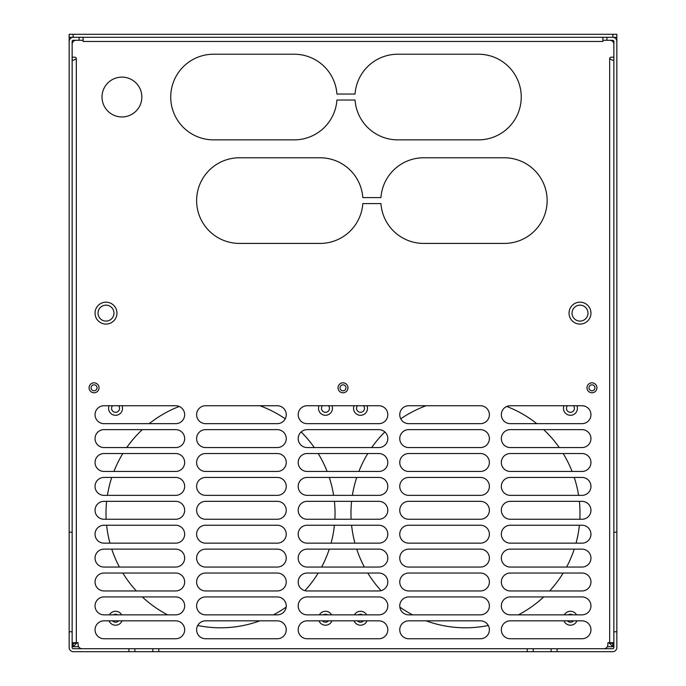 <?xml version="1.0" encoding="UTF-8"?>
<svg xmlns="http://www.w3.org/2000/svg" width="686" height="686" viewBox="0 0 686 686"><rect width="100%" height="100%" fill="white"/><g stroke="black" fill="none" stroke-linecap="round" stroke-linejoin="round"><path stroke-width="1.03" d="M616.843 631.78L613.859 631.78L613.859 647.515A1.192 1.192 0 0 1 612.667 648.716L73.333 648.716A1.192 1.192 0 0 1 72.141 647.515L72.141 41.469A1.192 1.192 0 0 1 73.333 40.277L79.113 40.277L79.113 37.284L73.333 37.284A4.185 4.185 0 0 0 69.157 41.469L69.157 647.515A4.185 4.185 0 0 0 73.333 651.7L612.667 651.7A4.185 4.185 0 0 0 616.843 647.515L616.843 532.207L613.859 532.207L613.859 41.469A1.192 1.192 0 0 0 612.667 40.277L606.887 40.277L606.887 37.284L612.667 37.284A4.185 4.185 0 0 1 616.843 41.469L616.843 532.207M72.141 60.188L73.642 60.188L76.326 58.696A1.492 1.492 0 0 0 74.825 57.204L72.141 57.204L72.141 44.256A3.987 3.987 0 0 1 76.12 40.277L83.092 40.277L83.092 41.469L602.908 41.469L602.908 37.284L602.908 40.277L609.88 40.277A3.987 3.987 0 0 1 613.859 44.256L613.859 57.204L611.175 57.204A1.492 1.492 0 0 0 609.674 58.696L612.358 60.188L613.859 60.188M72.141 532.207L69.157 532.207M83.092 40.277L83.092 37.284L83.092 40.277M134.876 648.716L134.876 651.7M72.141 631.78L69.157 631.78M613.859 631.78L613.859 532.207M551.124 648.716L551.124 651.7M533.202 648.716L533.202 651.7M152.798 648.716L152.798 651.7M510.298 453.532L581.994 453.532A8.961 8.961 0 0 1 590.955 462.493A8.961 8.961 0 0 1 581.994 471.462L510.298 471.462A8.961 8.961 0 0 1 501.337 462.493A8.961 8.961 0 0 1 510.298 453.532M72.141 642.739L78.118 642.739L78.118 644.729A3.987 3.987 0 0 0 82.097 648.716M613.859 642.739L607.882 642.739L607.882 644.729A3.987 3.987 0 0 1 603.903 648.716M104.006 596.931L175.702 596.931A8.961 8.961 0 0 1 184.663 605.892A8.961 8.961 0 0 1 175.702 614.853L104.006 614.853A8.961 8.961 0 0 1 95.045 605.892A8.961 8.961 0 0 1 104.006 596.931M104.006 573.033L175.702 573.033A8.961 8.961 0 0 1 184.663 581.994A8.961 8.961 0 0 1 175.702 590.955L104.006 590.955A8.961 8.961 0 0 1 95.045 581.994A8.961 8.961 0 0 1 104.006 573.033M104.006 549.134L175.702 549.134A8.961 8.961 0 0 1 184.663 558.095A8.961 8.961 0 0 1 175.702 567.056L104.006 567.056A8.961 8.961 0 0 1 95.045 558.095A8.961 8.961 0 0 1 104.006 549.134M104.006 525.236L175.702 525.236A8.961 8.961 0 0 1 184.663 534.197A8.961 8.961 0 0 1 175.702 543.158L104.006 543.158A8.961 8.961 0 0 1 95.045 534.197A8.961 8.961 0 0 1 104.006 525.236M104.006 501.337L175.702 501.337A8.961 8.961 0 0 1 184.663 510.298A8.961 8.961 0 0 1 175.702 519.259L104.006 519.259A8.961 8.961 0 0 1 95.045 510.298A8.961 8.961 0 0 1 104.006 501.337M104.006 477.43L175.702 477.43A8.961 8.961 0 0 1 184.663 486.4A8.961 8.961 0 0 1 175.702 495.361L104.006 495.361A8.961 8.961 0 0 1 95.045 486.4A8.961 8.961 0 0 1 104.006 477.43M104.006 453.532L175.702 453.532A8.961 8.961 0 0 1 184.663 462.493A8.961 8.961 0 0 1 175.702 471.462L104.006 471.462A8.961 8.961 0 0 1 95.045 462.493A8.961 8.961 0 0 1 104.006 453.532M104.006 429.633L175.702 429.633A8.961 8.961 0 0 1 184.663 438.594A8.961 8.961 0 0 1 175.702 447.564L104.006 447.564A8.961 8.961 0 0 1 95.045 438.594A8.961 8.961 0 0 1 104.006 429.633M175.702 423.656A8.961 8.961 0 0 0 184.663 414.696A8.961 8.961 0 0 0 175.702 405.735L104.006 405.735A8.961 8.961 0 0 0 95.045 414.696A8.961 8.961 0 0 0 104.006 423.656L175.702 423.656M205.577 620.83L277.273 620.83A8.961 8.961 0 0 1 286.242 629.791A8.961 8.961 0 0 1 277.273 638.752L205.577 638.752A8.961 8.961 0 0 1 196.616 629.791A8.961 8.961 0 0 1 205.577 620.83M205.577 596.931L277.273 596.931A8.961 8.961 0 0 1 286.242 605.892A8.961 8.961 0 0 1 277.273 614.853L205.577 614.853A8.961 8.961 0 0 1 196.616 605.892A8.961 8.961 0 0 1 205.577 596.931M205.577 573.033L277.273 573.033A8.961 8.961 0 0 1 286.242 581.994A8.961 8.961 0 0 1 277.273 590.955L205.577 590.955A8.961 8.961 0 0 1 196.616 581.994A8.961 8.961 0 0 1 205.577 573.033M205.577 549.134L277.273 549.134A8.961 8.961 0 0 1 286.242 558.095A8.961 8.961 0 0 1 277.273 567.056L205.577 567.056A8.961 8.961 0 0 1 196.616 558.095A8.961 8.961 0 0 1 205.577 549.134M205.577 525.236L277.273 525.236A8.961 8.961 0 0 1 286.242 534.197A8.961 8.961 0 0 1 277.273 543.158L205.577 543.158A8.961 8.961 0 0 1 196.616 534.197A8.961 8.961 0 0 1 205.577 525.236M205.577 501.337L277.273 501.337A8.961 8.961 0 0 1 286.242 510.298A8.961 8.961 0 0 1 277.273 519.259L205.577 519.259A8.961 8.961 0 0 1 196.616 510.298A8.961 8.961 0 0 1 205.577 501.337M205.577 477.43L277.273 477.43A8.961 8.961 0 0 1 286.242 486.4A8.961 8.961 0 0 1 277.273 495.361L205.577 495.361A8.961 8.961 0 0 1 196.616 486.4A8.961 8.961 0 0 1 205.577 477.43M205.577 453.532L277.273 453.532A8.961 8.961 0 0 1 286.242 462.493A8.961 8.961 0 0 1 277.273 471.462L205.577 471.462A8.961 8.961 0 0 1 196.616 462.493A8.961 8.961 0 0 1 205.577 453.532M205.577 429.633L277.273 429.633A8.961 8.961 0 0 1 286.242 438.594A8.961 8.961 0 0 1 277.273 447.564L205.577 447.564A8.961 8.961 0 0 1 196.616 438.594A8.961 8.961 0 0 1 205.577 429.633M277.273 423.656A8.961 8.961 0 0 0 286.242 414.696A8.961 8.961 0 0 0 277.273 405.735L205.577 405.735A8.961 8.961 0 0 0 196.616 414.696A8.961 8.961 0 0 0 205.577 423.656L277.273 423.656M307.148 620.83L378.852 620.83A8.961 8.961 0 0 1 387.813 629.791A8.961 8.961 0 0 1 378.852 638.752L307.148 638.752A8.961 8.961 0 0 1 298.187 629.791A8.961 8.961 0 0 1 307.148 620.83M307.148 596.931L378.852 596.931A8.961 8.961 0 0 1 387.813 605.892A8.961 8.961 0 0 1 378.852 614.853L307.148 614.853A8.961 8.961 0 0 1 298.187 605.892A8.961 8.961 0 0 1 307.148 596.931M307.148 573.033L378.852 573.033A8.961 8.961 0 0 1 387.813 581.994A8.961 8.961 0 0 1 378.852 590.955L307.148 590.955A8.961 8.961 0 0 1 298.187 581.994A8.961 8.961 0 0 1 307.148 573.033M307.148 549.134L378.852 549.134A8.961 8.961 0 0 1 387.813 558.095A8.961 8.961 0 0 1 378.852 567.056L307.148 567.056A8.961 8.961 0 0 1 298.187 558.095A8.961 8.961 0 0 1 307.148 549.134M307.148 525.236L378.852 525.236A8.961 8.961 0 0 1 387.813 534.197A8.961 8.961 0 0 1 378.852 543.158L307.148 543.158A8.961 8.961 0 0 1 298.187 534.197A8.961 8.961 0 0 1 307.148 525.236M307.148 501.337L378.852 501.337A8.961 8.961 0 0 1 387.813 510.298A8.961 8.961 0 0 1 378.852 519.259L307.148 519.259A8.961 8.961 0 0 1 298.187 510.298A8.961 8.961 0 0 1 307.148 501.337M307.148 477.43L378.852 477.43A8.961 8.961 0 0 1 387.813 486.4A8.961 8.961 0 0 1 378.852 495.361L307.148 495.361A8.961 8.961 0 0 1 298.187 486.4A8.961 8.961 0 0 1 307.148 477.43M307.148 453.532L378.852 453.532A8.961 8.961 0 0 1 387.813 462.493A8.961 8.961 0 0 1 378.852 471.462L307.148 471.462A8.961 8.961 0 0 1 298.187 462.493A8.961 8.961 0 0 1 307.148 453.532M307.148 429.633L378.852 429.633A8.961 8.961 0 0 1 387.813 438.594A8.961 8.961 0 0 1 378.852 447.564L307.148 447.564A8.961 8.961 0 0 1 298.187 438.594A8.961 8.961 0 0 1 307.148 429.633M378.852 423.656A8.961 8.961 0 0 0 387.813 414.696A8.961 8.961 0 0 0 378.852 405.735L307.148 405.735A8.961 8.961 0 0 0 298.187 414.696A8.961 8.961 0 0 0 307.148 423.656L378.852 423.656M408.727 620.83L480.423 620.83A8.961 8.961 0 0 1 489.384 629.791A8.961 8.961 0 0 1 480.423 638.752L408.727 638.752A8.961 8.961 0 0 1 399.758 629.791A8.961 8.961 0 0 1 408.727 620.83M408.727 596.931L480.423 596.931A8.961 8.961 0 0 1 489.384 605.892A8.961 8.961 0 0 1 480.423 614.853L408.727 614.853A8.961 8.961 0 0 1 399.758 605.892A8.961 8.961 0 0 1 408.727 596.931M408.727 573.033L480.423 573.033A8.961 8.961 0 0 1 489.384 581.994A8.961 8.961 0 0 1 480.423 590.955L408.727 590.955A8.961 8.961 0 0 1 399.758 581.994A8.961 8.961 0 0 1 408.727 573.033M408.727 549.134L480.423 549.134A8.961 8.961 0 0 1 489.384 558.095A8.961 8.961 0 0 1 480.423 567.056L408.727 567.056A8.961 8.961 0 0 1 399.758 558.095A8.961 8.961 0 0 1 408.727 549.134M408.727 525.236L480.423 525.236A8.961 8.961 0 0 1 489.384 534.197A8.961 8.961 0 0 1 480.423 543.158L408.727 543.158A8.961 8.961 0 0 1 399.758 534.197A8.961 8.961 0 0 1 408.727 525.236M408.727 501.337L480.423 501.337A8.961 8.961 0 0 1 489.384 510.298A8.961 8.961 0 0 1 480.423 519.259L408.727 519.259A8.961 8.961 0 0 1 399.758 510.298A8.961 8.961 0 0 1 408.727 501.337M408.727 477.43L480.423 477.43A8.961 8.961 0 0 1 489.384 486.4A8.961 8.961 0 0 1 480.423 495.361L408.727 495.361A8.961 8.961 0 0 1 399.758 486.4A8.961 8.961 0 0 1 408.727 477.43M408.727 453.532L480.423 453.532A8.961 8.961 0 0 1 489.384 462.493A8.961 8.961 0 0 1 480.423 471.462L408.727 471.462A8.961 8.961 0 0 1 399.758 462.493A8.961 8.961 0 0 1 408.727 453.532M408.727 429.633L480.423 429.633A8.961 8.961 0 0 1 489.384 438.594A8.961 8.961 0 0 1 480.423 447.564L408.727 447.564A8.961 8.961 0 0 1 399.758 438.594A8.961 8.961 0 0 1 408.727 429.633M480.423 423.656A8.961 8.961 0 0 0 489.384 414.696A8.961 8.961 0 0 0 480.423 405.735L408.727 405.735A8.961 8.961 0 0 0 399.758 414.696A8.961 8.961 0 0 0 408.727 423.656L480.423 423.656M581.994 620.83L510.298 620.83A8.961 8.961 0 0 0 501.337 629.791A8.961 8.961 0 0 0 510.298 638.752L581.994 638.752A8.961 8.961 0 0 0 590.955 629.791A8.961 8.961 0 0 0 581.994 620.83M510.298 596.931L581.994 596.931A8.961 8.961 0 0 1 590.955 605.892A8.961 8.961 0 0 1 581.994 614.853L510.298 614.853A8.961 8.961 0 0 1 501.337 605.892A8.961 8.961 0 0 1 510.298 596.931M510.298 573.033L581.994 573.033A8.961 8.961 0 0 1 590.955 581.994A8.961 8.961 0 0 1 581.994 590.955L510.298 590.955A8.961 8.961 0 0 1 501.337 581.994A8.961 8.961 0 0 1 510.298 573.033M510.298 549.134L581.994 549.134A8.961 8.961 0 0 1 590.955 558.095A8.961 8.961 0 0 1 581.994 567.056L510.298 567.056A8.961 8.961 0 0 1 501.337 558.095A8.961 8.961 0 0 1 510.298 549.134M510.298 525.236L581.994 525.236A8.961 8.961 0 0 1 590.955 534.197A8.961 8.961 0 0 1 581.994 543.158L510.298 543.158A8.961 8.961 0 0 1 501.337 534.197A8.961 8.961 0 0 1 510.298 525.236M510.298 501.337L581.994 501.337A8.961 8.961 0 0 1 590.955 510.298A8.961 8.961 0 0 1 581.994 519.259L510.298 519.259A8.961 8.961 0 0 1 501.337 510.298A8.961 8.961 0 0 1 510.298 501.337M510.298 477.43L581.994 477.43A8.961 8.961 0 0 1 590.955 486.4A8.961 8.961 0 0 1 581.994 495.361L510.298 495.361A8.961 8.961 0 0 1 501.337 486.4A8.961 8.961 0 0 1 510.298 477.43M510.298 429.633L581.994 429.633A8.961 8.961 0 0 1 590.955 438.594A8.961 8.961 0 0 1 581.994 447.564L510.298 447.564A8.961 8.961 0 0 1 501.337 438.594A8.961 8.961 0 0 1 510.298 429.633M581.994 423.656A8.961 8.961 0 0 0 590.955 414.696A8.961 8.961 0 0 0 581.994 405.735L510.298 405.735A8.961 8.961 0 0 0 501.337 414.696A8.961 8.961 0 0 0 510.298 423.656L581.994 423.656M572.038 313.125A7.966 7.966 0 0 0 580.004 321.091A7.966 7.966 0 0 0 587.971 313.125A7.966 7.966 0 0 0 580.004 305.159A7.966 7.966 0 0 0 572.038 313.125A7.966 7.966 0 0 1 580.004 305.159A7.966 7.966 0 0 1 587.971 313.125A7.966 7.966 0 0 1 580.004 321.091A7.966 7.966 0 0 1 572.038 313.125M98.029 313.125A7.966 7.966 0 0 0 105.996 321.091A7.966 7.966 0 0 0 113.962 313.125A7.966 7.966 0 0 0 105.996 305.159A7.966 7.966 0 0 0 98.029 313.125A7.966 7.966 0 0 1 105.996 305.159A7.966 7.966 0 0 1 113.962 313.125A7.966 7.966 0 0 1 105.996 321.091A7.966 7.966 0 0 1 98.029 313.125M102.017 97.035A19.92 19.92 0 0 0 121.928 116.954A19.92 19.92 0 0 0 141.848 97.035A19.92 19.92 0 0 0 121.928 77.124A19.92 19.92 0 0 0 102.017 97.035M336.92 94.051L355.056 94.051A42.824 42.824 0 0 1 397.769 54.22L478.434 54.22A42.824 42.824 0 0 1 521.249 97.035A42.824 42.824 0 0 1 478.434 139.858L397.769 139.858A42.824 42.824 0 0 1 355.056 100.027L336.92 100.027A42.824 42.824 0 0 1 294.208 139.858L213.543 139.858A42.824 42.824 0 0 1 170.728 97.035A42.824 42.824 0 0 1 213.543 54.22L294.208 54.22A42.824 42.824 0 0 1 336.92 94.051M362.808 197.611L380.944 197.611A42.824 42.824 0 0 1 423.656 157.78L504.321 157.78A42.824 42.824 0 0 1 547.136 200.604A42.824 42.824 0 0 1 504.321 243.419L423.656 243.419A42.824 42.824 0 0 1 380.944 203.588L362.808 203.588A42.824 42.824 0 0 1 320.096 243.419L239.44 243.419A42.824 42.824 0 0 1 196.616 200.604A42.824 42.824 0 0 1 239.44 157.78L320.096 157.78A42.824 42.824 0 0 1 362.808 197.611M89.069 387.813A4.982 4.982 0 0 1 94.051 382.831A4.982 4.982 0 0 1 99.024 387.813A4.982 4.982 0 0 1 94.051 392.786A4.982 4.982 0 0 1 89.069 387.813M338.018 387.813A4.982 4.982 0 0 1 343 382.831A4.982 4.982 0 0 1 347.982 387.813A4.982 4.982 0 0 1 343 392.786A4.982 4.982 0 0 1 338.018 387.813M586.976 387.813A4.982 4.982 0 0 1 591.949 382.831A4.982 4.982 0 0 1 596.931 387.813A4.982 4.982 0 0 1 591.949 392.786A4.982 4.982 0 0 1 586.976 387.813M104.006 620.83L175.702 620.83A8.961 8.961 0 0 1 184.663 629.791A8.961 8.961 0 0 1 175.702 638.752L104.006 638.752A8.961 8.961 0 0 1 95.045 629.791A8.961 8.961 0 0 1 104.006 620.83M97.035 387.813A2.984 2.984 0 0 1 94.051 390.797A2.984 2.984 0 0 1 91.058 387.813A2.984 2.984 0 0 1 94.051 384.82A2.984 2.984 0 0 1 97.035 387.813M345.984 387.813A2.984 2.984 0 0 1 343 390.797A2.984 2.984 0 0 1 340.016 387.813A2.984 2.984 0 0 1 343 384.82A2.984 2.984 0 0 1 345.984 387.813M594.942 387.813A2.984 2.984 0 0 1 591.949 390.797A2.984 2.984 0 0 1 588.965 387.813A2.984 2.984 0 0 1 591.949 384.82A2.984 2.984 0 0 1 594.942 387.813M569.046 313.125A10.95 10.95 0 0 1 580.004 302.174A10.95 10.95 0 0 1 590.955 313.125A10.95 10.95 0 0 1 580.004 324.084A10.95 10.95 0 0 1 569.046 313.125M95.045 313.125A10.95 10.95 0 0 1 105.996 302.174A10.95 10.95 0 0 1 116.954 313.125A10.95 10.95 0 0 1 105.996 324.084A10.95 10.95 0 0 1 95.045 313.125M579.85 519.259A114.519 114.519 0 0 0 579.378 501.337M578.59 495.361A114.519 114.519 0 0 0 574.242 477.43M572.09 471.462A114.519 114.519 0 0 0 563.18 453.532M559.262 447.564A114.519 114.519 0 0 0 543.698 429.633M536.769 423.656A114.519 114.519 0 0 0 506.757 406.464M426.143 405.735A114.519 114.519 0 0 0 400.761 418.812M384.863 431.957A114.519 114.519 0 0 0 371.701 447.564M367.79 453.532A114.519 114.519 0 0 0 358.881 471.462M356.72 477.43A114.519 114.519 0 0 0 352.381 495.361M351.592 501.337A114.519 114.519 0 0 0 351.121 519.259M351.592 525.236A114.519 114.519 0 0 0 354.928 543.158M356.72 549.134A114.519 114.519 0 0 0 364.377 567.056M367.79 573.033A114.519 114.519 0 0 0 381.073 590.672M399.844 607.119A114.519 114.519 0 0 0 412.595 614.853M426.143 620.83A114.519 114.519 0 0 0 488.295 625.503M518.376 614.853A114.519 114.519 0 0 0 543.698 596.931M549.632 590.955A114.519 114.519 0 0 0 563.18 573.033M566.593 567.056A114.519 114.519 0 0 0 574.242 549.134M576.034 543.158A114.519 114.519 0 0 0 579.378 525.236M334.879 519.259A114.519 114.519 0 0 0 334.408 501.337M333.619 495.361A114.519 114.519 0 0 0 329.28 477.43M327.119 471.462A114.519 114.519 0 0 0 318.21 453.532M314.299 447.564A114.519 114.519 0 0 0 301.137 431.957M285.239 418.812A114.519 114.519 0 0 0 259.857 405.735M179.243 406.464A114.519 114.519 0 0 0 149.231 423.656M142.302 429.633A114.519 114.519 0 0 0 126.739 447.564M122.82 453.532A114.519 114.519 0 0 0 113.91 471.462M111.758 477.43A114.519 114.519 0 0 0 107.41 495.361M106.622 501.337A114.519 114.519 0 0 0 106.15 519.259M106.622 525.236A114.519 114.519 0 0 0 109.966 543.158M111.758 549.134A114.519 114.519 0 0 0 119.407 567.056M122.82 573.033A114.519 114.519 0 0 0 136.368 590.955M142.302 596.931A114.519 114.519 0 0 0 167.624 614.853M197.705 625.503A114.519 114.519 0 0 0 259.857 620.83M273.405 614.853A114.519 114.519 0 0 0 286.156 607.119M304.927 590.672A114.519 114.519 0 0 0 318.21 573.033M321.623 567.056A114.519 114.519 0 0 0 329.28 549.134M331.072 543.158A114.519 114.519 0 0 0 334.408 525.236M73.136 642.739L73.136 643.734L77.321 642.542L73.136 646.718L73.136 643.734L76.24 642.739M612.864 642.739L612.864 643.734L608.679 642.542L612.864 646.718L612.864 643.734L609.76 642.739M73.136 646.718L78.65 646.718M607.35 646.718L612.864 646.718M363.554 620.83A3.987 3.987 0 0 1 357.5 620.83M358.426 614.853A3.987 3.987 0 0 1 362.628 614.853M354.43 614.853A6.971 6.971 0 0 1 366.616 614.853M367.001 620.83A6.971 6.971 0 0 1 354.053 620.83M573.47 620.83A3.987 3.987 0 0 1 567.416 620.83M568.342 614.853A3.987 3.987 0 0 1 572.544 614.853M564.346 614.853A6.971 6.971 0 0 1 576.532 614.853M576.917 620.83A6.971 6.971 0 0 1 563.969 620.83M573.47 405.735A3.987 3.987 0 0 1 570.443 412.312A3.987 3.987 0 0 1 567.416 405.735M576.917 405.735A6.971 6.971 0 0 1 570.443 415.296A6.971 6.971 0 0 1 563.969 405.735M363.554 405.735A3.987 3.987 0 0 1 360.527 412.312A3.987 3.987 0 0 1 357.5 405.735M367.001 405.735A6.971 6.971 0 0 1 360.527 415.296A6.971 6.971 0 0 1 354.053 405.735M118.584 620.83A3.987 3.987 0 0 1 112.53 620.83M113.456 614.853A3.987 3.987 0 0 1 117.658 614.853M121.654 614.853A6.971 6.971 0 0 0 109.468 614.853M109.083 620.83A6.971 6.971 0 0 0 122.031 620.83M328.5 620.83A3.987 3.987 0 0 1 322.446 620.83M323.372 614.853A3.987 3.987 0 0 1 327.574 614.853M331.57 614.853A6.971 6.971 0 0 0 319.384 614.853M318.999 620.83A6.971 6.971 0 0 0 331.947 620.83M328.5 405.735A3.987 3.987 0 0 1 325.473 412.312A3.987 3.987 0 0 1 322.446 405.735M318.999 405.735A6.971 6.971 0 0 0 325.473 415.296A6.971 6.971 0 0 0 331.947 405.735M118.584 405.735A3.987 3.987 0 0 1 115.557 412.312A3.987 3.987 0 0 1 112.53 405.735M109.083 405.735A6.971 6.971 0 0 0 115.557 415.296A6.971 6.971 0 0 0 122.031 405.735M616.843 46.254L616.843 34.3L69.157 34.3L69.157 46.254M69.157 37.284L612.864 37.284L612.864 34.3M616.843 34.3L616.843 37.284L612.864 37.284M128.899 648.716L128.899 651.7M557.101 648.716L557.101 651.7M527.225 648.716L527.225 651.7M158.775 648.716L158.775 651.7M76.326 58.696L76.326 642.739M609.674 642.739L609.674 58.696M73.136 37.284L73.136 34.3"/></g></svg>
